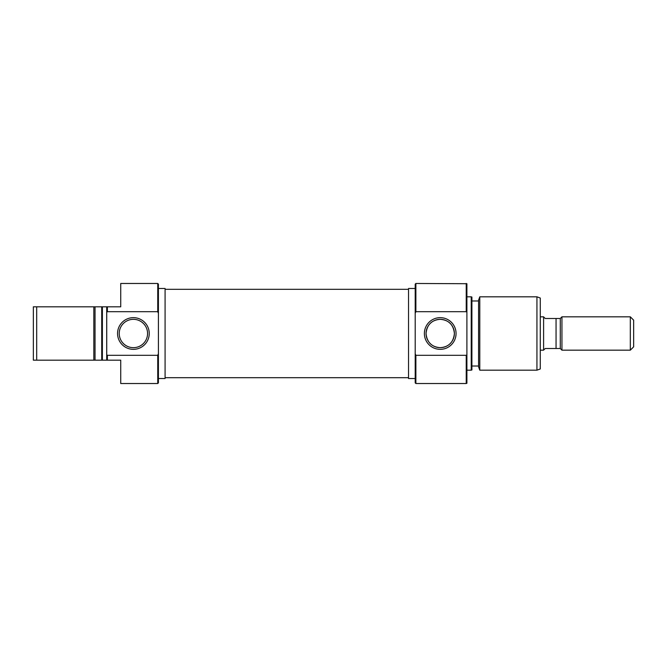 <?xml version="1.0" encoding="UTF-8"?>
<svg xmlns="http://www.w3.org/2000/svg" width="667" height="667" viewBox="0 0 667 667"><rect width="100%" height="100%" fill="white"/><g stroke="black" fill="none" stroke-linecap="round" stroke-linejoin="round"><path stroke-width="1" d="M415.875 383.525L415.207 382.858L415.207 353.727L415.875 355.303L415.875 383.525L466.233 383.525L466.233 355.303L415.875 355.303M415.875 283.475L415.875 311.697L415.207 313.273L415.207 284.142L415.875 283.475L466.9 283.717L466.9 312.256L466.233 311.697L466.233 283.475M440.22 317.659A15.841 15.841 0 0 1 456.061 333.5A15.841 15.841 0 0 1 440.22 349.341A15.841 15.841 0 0 1 424.379 333.5A15.841 15.841 0 0 1 440.22 317.659M440.22 347.674A14.174 14.174 0 0 0 454.394 333.5A14.174 14.174 0 0 0 440.22 319.326C431.691 319.977 426.963 324.696 426.046 333.483C426.947 342.288 431.674 347.015 440.22 347.674C448.749 347.015 453.477 342.304 454.394 333.533C453.502 324.721 448.774 319.985 440.22 319.326A14.174 14.174 0 0 0 426.046 333.5A14.174 14.174 0 0 0 440.22 347.674M479.79 370.185L478.572 366.85L478.572 300.15L479.79 296.815L479.79 370.185L536.935 370.185L536.935 296.815L540.27 298.032L540.27 368.968L536.935 370.185M471.902 297.057L471.902 369.943L471.236 370.185L471.236 296.815L471.902 297.057M466.9 312.256L466.9 383.283L466.233 383.525M415.207 288.478L408.538 288.478L408.538 378.522L415.207 378.522M466.9 370.185L471.236 370.185M466.9 296.815L471.236 296.815M471.902 366.016L478.572 366.016M471.902 300.984L478.572 300.984M479.79 296.815L536.935 296.815M466.233 311.697L415.875 311.697M415.207 313.273L415.207 353.727M466.233 355.303L466.9 354.744M93.83 306.82L36.685 306.82L36.685 360.18L93.83 360.18L93.83 306.82L95.047 306.82L95.047 360.18L101.718 360.18L101.718 306.82L95.047 306.82M94.714 360.18L93.83 360.18L94.714 360.18M157.745 283.475L158.412 284.142L158.412 313.273L157.745 311.697L157.745 283.475L120.727 283.475L120.727 306.82L107.387 306.82L107.387 311.697L157.745 311.697M157.745 383.525L157.745 355.303L158.412 353.727L158.412 382.858L157.745 383.525L120.727 383.525L120.727 360.18L106.72 360.18L106.72 306.82L107.387 306.82M133.4 349.341A15.841 15.841 0 0 1 117.559 333.5A15.841 15.841 0 0 1 133.4 317.659A15.841 15.841 0 0 1 149.241 333.5A15.841 15.841 0 0 1 133.4 349.341M133.4 319.326A14.174 14.174 0 0 0 119.226 333.5A14.174 14.174 0 0 0 133.4 347.674A14.174 14.174 0 0 0 147.574 333.5A14.174 14.174 0 0 0 133.4 319.326M158.412 378.522L165.083 378.522L165.083 288.478L158.412 288.478M107.387 311.697L106.72 312.256M106.72 306.82L102.385 306.82L102.385 360.18L106.72 360.18M95.047 360.18L93.83 360.18M36.685 360.18L33.35 360.18L33.35 306.82L36.685 306.82M106.72 354.744L107.387 355.303L157.745 355.303M107.387 355.303L107.387 360.18M158.412 353.727L158.412 313.273M101.718 306.82L102.385 306.82M102.385 360.18L101.718 360.18M540.27 350.175L543.605 350.175L543.605 316.825L540.27 316.825M633.65 320.16L633.65 346.84L630.315 350.175L630.315 316.825L633.65 320.16M560.28 318.493L556.061 318.493L556.061 348.507L560.28 348.507L560.28 318.493L561.947 316.825L561.947 350.175L630.315 350.175M561.947 316.825L630.315 316.825M560.28 348.507L561.947 350.175M556.061 348.507L545.273 348.507L543.605 350.042M543.605 316.958L545.273 318.493L556.061 318.493M165.083 377.689L408.538 377.689M165.083 289.311L408.538 289.311"/></g></svg>
